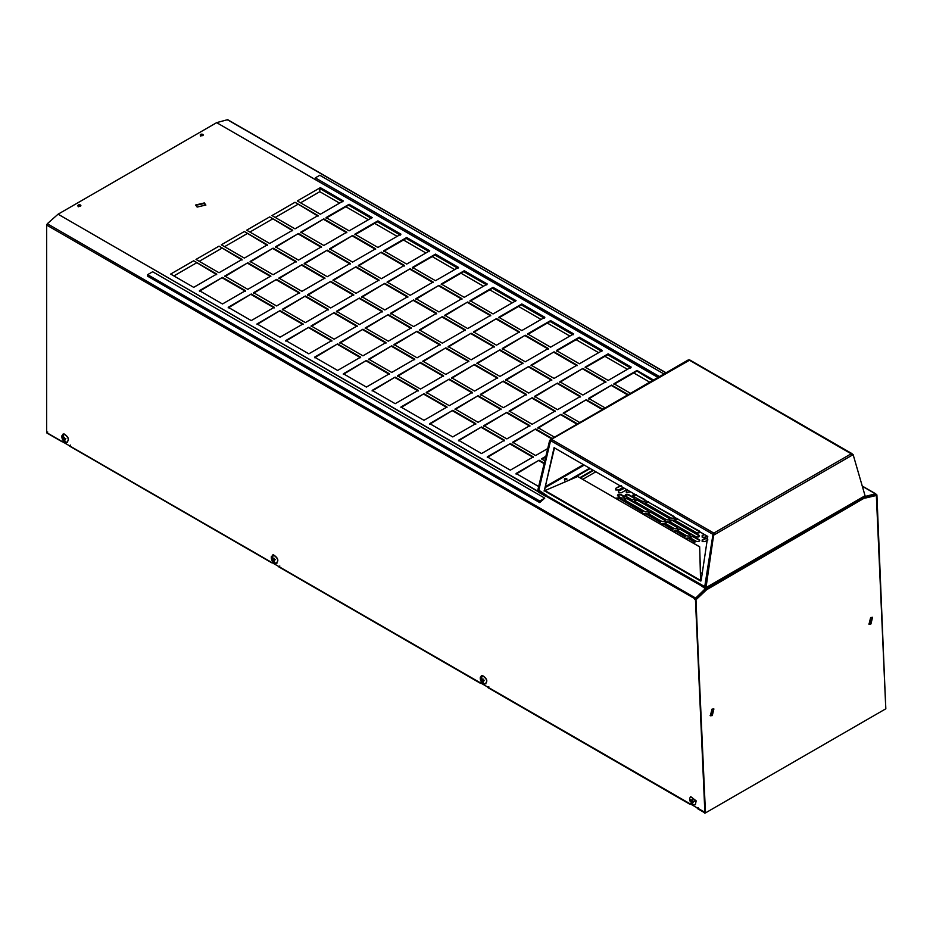 <?xml version="1.0" encoding="UTF-8"?>
<svg xmlns="http://www.w3.org/2000/svg" width="933" height="933" viewBox="0 0 933 933"><rect width="100%" height="100%" fill="white"/><g stroke="black" fill="none" stroke-linecap="round" stroke-linejoin="round"><path stroke-width="1.4" d="M566.564 478.466C567.159 479.55 566.529 479.912 564.663 479.574C564.068 478.489 564.71 478.128 566.564 478.466L566.961 479.026M564.663 480.168C564.068 479.096 564.71 478.722 566.564 479.072L566.856 479.317M539.204 491.073L538.399 492.134L545.665 496.333L546.376 495.318M538.399 492.134L537.746 490.443L545.665 495.726M545.665 496.333L546.446 495.878M568.932 480.192L589.656 468.226M572.722 478.594L590.169 468.529M577.749 476.495L544.394 490.816L700.59 581.002L699.668 546.785L577.749 476.495L699.26 546.645M544.639 490.373L700.706 580.478L699.668 546.785M702.257 573.562L700.765 572.699M701.091 580.851L707.762 536.417L554.062 447.677L544.394 490.816M546.388 495.225L538.796 490.163L550.587 440.598L712.987 534.364L713.827 533.093L712.987 534.364L704.73 586.635L547.239 495.983M713.827 533.688L706.013 587.592L865.066 495.75L864.413 496.181L865.066 495.75L853.135 454.628L852.237 455.152L851.362 453.695L713.827 533.093L551.45 439.35L549.677 440.318L689.522 360.208M549.677 440.318L537.746 490.443M550.19 440.644L538.784 490.466M688.986 359.94L852.377 454.499M851.362 453.695L852.226 453.974L851.724 454.406M554.564 447.537L544.755 488.764M544.954 488.88L544.067 490.991M705.803 586.157L704.73 586.635M551.45 439.35L550.587 440.598M713.827 533.093L714.188 534.294M713.29 534.807L706.013 587.592L704.916 588.28L697.651 583.487L704.916 588.28L706.013 587.592M853.135 454.628L851.724 454.884M852.237 455.152L713.803 535.076M697.651 583.487L698.455 583.02M537.793 491.155L58.091 214.193L216.654 122.655L657.952 377.433M197.131 207.079L195.638 205.003L204.327 202.928L205.82 205.003L197.131 207.079M565.211 478.874L564.43 479.387M693.464 543.216L694.945 542.085L694.339 541.245L688.589 537.921L685.195 538.434M693.394 536.335C690.583 535.81 689.627 536.37 690.513 537.991L696.275 541.315C699.097 541.84 700.053 541.28 699.155 539.659L693.394 536.335L689.988 537.466M689.919 537.163L690.513 537.991M699.75 540.487L693.394 536.93M634.568 494.163L632.609 495.33L633.204 496.169L641.846 501.149C644.656 501.674 645.624 501.114 644.726 499.493L636.084 495.096L632.679 495.633M646.989 501.336L645.03 502.502L645.624 503.342L671.014 517.99C673.824 518.515 674.792 517.955 673.894 516.334L648.505 502.269L645.1 502.805M707.517 538.084L705.033 538.271L702.164 539.927L702.164 541.595L705.033 541.595L707.914 539.927M707.424 538.656L705.033 538.866L702.164 540.534L702.164 539.927L702.164 541.595M704.217 534.376L702.164 535.565L702.164 537.221L705.033 537.221L707.097 536.032M704.742 534.667L702.164 535.565L702.164 537.221M627.699 490.187L626.311 490.991L626.311 492.659L630.58 491.854M628.212 490.49L626.311 490.991L626.311 492.659M671.503 530.527L672.973 529.396L672.378 528.568L663.748 523.588L660.354 524.089M659.083 523.355L660.552 522.235L659.958 521.395L645.904 513.29L642.51 513.791M641.239 513.057L642.72 511.937L642.126 511.097L619.011 497.756L615.605 498.257M680.973 529.163C678.163 528.638 677.206 529.198 678.093 530.819L686.735 535.81C689.545 536.323 690.513 535.775 689.615 534.143L680.973 529.163L677.568 530.294M677.498 529.991L678.093 530.819M690.21 534.982L680.973 529.757M683.924 537.7L685.393 536.568L684.799 535.74L676.168 530.76L672.775 531.262M628.515 494.502C625.705 493.989 624.737 494.537 625.635 496.169L631.396 499.493C634.207 500.006 635.175 499.458 634.277 497.825L628.515 494.502L625.11 495.633M625.04 495.33L625.635 496.169M634.872 498.654L628.515 495.096M638.055 500.018C635.245 499.493 634.288 500.053 635.175 501.674L666.454 519.728C669.276 520.252 670.232 519.693 669.334 518.072L638.055 500.018L634.65 501.138M634.58 500.846L635.175 501.674M669.929 518.9L638.055 500.613M620.946 494.502C618.136 493.989 617.168 494.537 618.066 496.169L620.946 497.825C623.757 498.35 624.725 497.79 623.827 496.169L620.946 494.502L617.541 495.633M617.471 495.33L618.066 496.169M624.422 496.997L620.946 495.096M627.606 498.35C624.795 497.837 623.839 498.385 624.737 500.018L644.878 511.646C647.7 512.159 648.657 511.611 647.759 509.978L627.606 498.35L624.2 499.482M624.13 499.178L624.737 500.018M648.353 510.817L627.606 498.945M668.553 521.99C665.742 521.477 664.786 522.025 665.672 523.658L674.314 528.638C677.125 529.151 678.093 528.603 677.195 526.982L668.553 521.99L665.147 523.121M665.077 522.818L665.672 523.658M677.79 527.81L668.553 522.585M673.125 520.252C670.302 519.739 669.346 520.287 670.244 521.92L696.076 536.837C698.899 537.35 699.855 536.802 698.957 535.169L673.125 520.252L669.719 521.384M669.649 521.092L670.244 521.92M699.552 536.009L673.125 520.859M676.157 518.177L674.197 519.343L674.804 520.182L696.554 532.743C699.377 533.256 700.333 532.708 699.435 531.075L677.673 519.11L674.267 519.646M651.549 512.17C648.727 511.646 647.77 512.205 648.668 513.826L661.812 521.419C664.623 521.944 665.591 521.384 664.693 519.763L651.549 512.17L648.132 513.302M648.073 512.998L648.668 513.826M665.287 520.591L651.549 512.765M617.413 484.25L618.159 484.682M620.13 485.825L615.78 488.332L615.78 489.988L618.661 489.988L623.011 487.481M621.541 485.603L615.78 488.332L615.78 489.988M624.434 488.309L618.544 491.108L618.544 492.764L621.425 492.764L627.174 489.44M624.305 488.379L618.544 491.108L618.544 492.764M592.956 470.127L579.918 477.661M582.798 479.317L595.837 471.795M343.367 200.945L320.334 187.65L297.312 200.945L320.334 214.24L343.367 200.945M372.15 217.564L349.129 204.269L326.095 217.564L349.129 230.848L372.15 217.564M400.933 234.171L377.912 220.876L354.878 234.171L377.912 247.467L400.933 234.171M429.716 250.79L406.695 237.495L383.661 250.79L406.695 264.086L429.716 250.79M458.5 267.409L435.478 254.114L412.444 267.409L435.478 280.705L458.5 267.409M487.283 284.029L464.261 270.733L441.227 284.029L464.261 297.324L487.283 284.029M516.077 300.648L493.044 287.352L470.022 300.648L493.044 313.943L516.077 300.648M544.86 317.267L521.827 303.971L498.805 317.267L521.827 330.562L544.86 317.267M573.643 333.886L550.61 320.59L527.588 333.886L550.61 347.181L573.643 333.886M602.426 350.505L579.393 337.21L556.371 350.505L579.393 363.8L602.426 350.505M631.209 367.124L608.176 353.829L585.154 367.124L608.176 380.419L631.209 367.124M653.508 379.999L636.971 370.448L613.937 383.743L630.486 393.294M216.713 274.057L193.691 260.762L170.657 274.057L193.691 287.352L216.713 274.057M242.044 259.432L219.022 246.137L195.988 259.432L219.022 272.728L242.044 259.432M267.374 244.808L244.353 231.512L221.319 244.808L244.353 258.103L267.374 244.808M292.705 230.183L269.684 216.899L246.65 230.183L269.684 243.478L292.705 230.183M318.036 215.57L295.003 202.274L271.981 215.57L295.003 228.853L318.036 215.57M245.496 290.676L222.474 277.381L199.44 290.676L222.474 303.971L245.496 290.676M270.827 276.051L247.805 262.756L224.771 276.051L247.805 289.347L270.827 276.051M296.158 261.427L273.136 248.131L250.102 261.427L273.136 274.722L296.158 261.427M321.488 246.802L298.467 233.507L275.433 246.802L298.467 260.097L321.488 246.802M346.819 232.177L323.798 218.893L300.764 232.177L323.798 245.472L346.819 232.177M274.279 307.295L251.257 294L228.223 307.295L251.257 320.59L274.279 307.295M299.61 292.67L276.588 279.375L253.554 292.67L276.588 305.966L299.61 292.67M324.941 278.046L301.919 264.75L278.885 278.046L301.919 291.341L324.941 278.046M350.272 263.421L327.25 250.126L304.216 263.421L327.25 276.716L350.272 263.421M375.602 248.796L352.581 235.501L329.547 248.796L352.581 262.091L375.602 248.796M303.073 323.914L280.04 310.619L257.018 323.914L280.04 337.21L303.073 323.914M328.393 309.289L305.371 295.994L282.349 309.289L305.371 322.585L328.393 309.289M353.724 294.665L330.702 281.369L307.668 294.665L330.702 307.96L353.724 294.665M379.055 280.04L356.033 266.745L332.999 280.04L356.033 293.335L379.055 280.04M404.386 265.415L381.364 252.12L358.33 265.415L381.364 278.71L404.386 265.415M331.856 340.533L308.823 327.238L285.801 340.533L308.823 353.829L331.856 340.533M357.187 325.909L334.154 312.613L311.132 325.909L334.154 339.204L357.187 325.909M382.518 311.284L359.485 297.989L336.463 311.284L359.485 324.579L382.518 311.284M407.838 296.659L384.816 283.364L361.782 296.659L384.816 309.954L407.838 296.659M433.169 282.034L410.147 268.739L387.113 282.034L410.147 295.329L433.169 282.034M360.639 357.152L337.606 343.857L314.584 357.152L337.606 370.448L360.639 357.152M385.97 342.528L362.937 329.232L339.915 342.528L362.937 355.823L385.97 342.528M411.301 327.903L388.268 314.608L365.246 327.903L388.268 341.198L411.301 327.903M436.632 313.278L413.599 299.983L390.577 313.278L413.599 326.573L436.632 313.278M461.952 298.653L438.93 285.358L415.908 298.653L438.93 311.949L461.952 298.653M389.423 373.771L366.389 360.476L343.367 373.771L366.389 387.067L389.423 373.771M414.753 359.147L391.72 345.851L368.698 359.147L391.72 372.442L414.753 359.147M440.084 344.522L417.051 331.227L394.029 344.522L417.051 357.817L440.084 344.522M465.415 329.897L442.382 316.602L419.36 329.897L442.382 343.192L465.415 329.897M490.746 315.272L467.713 301.977L444.691 315.272L467.713 328.568L490.746 315.272M418.206 390.391L395.172 377.095L372.15 390.391L395.172 403.686L418.206 390.391M443.537 375.766L420.503 362.471L397.481 375.766L420.503 389.061L443.537 375.766M468.867 361.141L445.834 347.846L422.812 361.141L445.834 374.436L468.867 361.141M494.198 346.516L471.165 333.221L448.143 346.516L471.165 359.811L494.198 346.516M519.529 331.891L496.496 318.596L473.474 331.891L496.496 345.187L519.529 331.891M446.989 407.01L423.967 393.714L400.933 407.01L423.967 420.305L446.989 407.01M472.32 392.385L449.298 379.09L426.264 392.385L449.298 405.68L472.32 392.385M497.651 377.76L474.617 364.465L451.595 377.76L474.617 391.055L497.651 377.76M522.981 363.135L499.948 349.84L476.926 363.135L499.948 376.431L522.981 363.135M548.312 348.51L525.279 335.215L502.257 348.51L525.279 361.806L548.312 348.51M475.772 423.629L452.75 410.333L429.716 423.629L452.75 436.924L475.772 423.629M501.103 409.004L478.081 395.709L455.047 409.004L478.081 422.299L501.103 409.004M526.434 394.379L503.412 381.084L480.378 394.379L503.412 407.674L526.434 394.379M551.765 379.754L528.743 366.459L505.709 379.754L528.743 393.05L551.765 379.754M577.095 365.13L554.062 351.834L531.04 365.13L554.062 378.425L577.095 365.13M504.555 440.248L481.533 426.952L458.5 440.248L481.533 453.543L504.555 440.248M529.886 425.623L506.864 412.328L483.83 425.623L506.864 438.918L529.886 425.623M555.217 410.998L532.195 397.703L509.161 410.998L532.195 424.293L555.217 410.998M580.548 396.373L557.526 383.078L534.492 396.373L557.526 409.669L580.548 396.373M605.879 381.749L582.857 368.453L559.823 381.749L582.857 395.044L605.879 381.749M533.338 456.867L510.316 443.572L487.283 456.867L510.316 470.162L533.338 456.867M552.196 438.498L535.647 428.947L512.614 442.242L535.647 455.537L547.718 448.563M577.527 423.874L560.978 414.322L537.944 427.617L554.494 437.169M602.858 409.249L586.309 399.697L563.275 412.992L579.825 422.544M628.189 394.624L611.64 385.072L588.606 398.368L605.155 407.919M544.242 463.153L539.099 460.191L516.077 473.486L539.099 486.781M545.875 456.272L541.397 458.861L544.802 460.82M80.436 204.957C78.314 204.572 77.591 204.992 78.267 206.216C80.39 206.613 81.113 206.193 80.436 204.957L80.891 205.587M77.812 205.587L78.267 206.216M202.834 134.305C200.7 133.909 199.977 134.329 200.653 135.553C202.788 135.95 203.511 135.53 202.834 134.305L203.277 134.923M200.198 134.923L200.653 135.553M697.639 597.143L697.056 596.817M870.151 496.438L869.369 495.983M697.487 597.295L696.904 596.957M697.231 597.517L696.648 597.178M342.843 201.236L319.797 188.559L342.819 201.855M371.637 217.856L348.58 205.178L371.602 218.474M400.42 234.475L377.364 221.797L400.385 235.093M429.203 251.094L406.147 238.416L429.18 251.712M457.986 267.713L434.93 255.036L457.963 268.331M486.769 284.332L463.713 271.655L486.746 284.95M515.552 300.951L492.496 288.274L515.529 301.557M544.336 317.57L521.29 304.881L544.312 318.176M573.119 334.189L550.073 321.5L573.095 334.795M601.902 350.808L578.857 338.119L601.878 351.414M630.696 367.427L607.64 354.738L630.661 368.034M652.995 380.302L636.971 371.042L652.447 380.617M339.589 203.126L319.797 191.697L319.797 188.559M649.73 382.18L633.705 372.932M627.431 369.305L604.922 356.313M598.648 352.686L576.139 339.694M569.853 336.067L547.344 323.075M541.07 319.448L518.561 306.456M512.287 302.828L489.778 289.836M483.504 286.221L460.995 273.217M454.721 269.602L432.212 256.598M425.938 252.983L403.429 239.979M397.155 236.364L374.646 223.36M368.372 219.745L345.863 206.741M320.334 187.65L320.334 188.244M295.003 202.274L318.036 216.164M269.684 216.899L292.705 230.789M244.353 231.512L267.374 245.414M219.022 246.137L242.044 260.039M193.691 260.762L216.713 274.664M319.797 191.697L300.554 202.811M297.732 204.432L275.223 217.436M272.401 219.057L249.892 232.06M247.07 233.682L224.561 246.685M221.739 248.306L199.23 261.31M196.408 262.931L173.9 275.935M64.062 438.463L62.628 439.256L64.867 438.755L63.677 440.084L64.144 440.866L65.322 439.793M67.573 442.242L65.683 442.324C62.896 441.017 61.636 438.825 61.905 435.758L63.899 434.008C68.669 437.239 69.508 440.061 66.418 442.499L64.447 440.936L64.26 439.77L65.368 439.536L63.91 438.557L63.607 437.122L62.628 439.256M65.555 438.825L64.26 439.77M65.858 438.65L64.54 439.606M63.899 434.008L63.024 437.064M64.575 437.297L63.071 438.055M64.575 437.787L63.036 438.475M64.272 437.962L62.826 438.603M64.867 438.755L63.677 440.084M66.581 442.405C69.672 439.968 68.832 437.134 64.062 433.903L62.908 434.172M273.486 559.38L272.051 560.173L274.29 559.66L273.101 561.001L273.567 561.771L274.745 560.71M276.996 563.147L275.107 563.229C272.319 561.923 271.06 559.742 271.316 556.674L273.322 554.913C278.092 558.144 278.932 560.978 275.83 563.415L273.87 561.853L273.684 560.675L274.699 560.045L273.322 559.473L273.031 558.027L272.051 560.173M274.978 559.73L273.684 560.675M275.282 559.555L273.964 560.511M273.322 554.913L272.436 557.969M273.999 558.202L272.494 558.96M273.999 558.692L272.459 559.38M273.696 558.867L272.249 559.508M274.29 559.66L273.101 561.001M276.005 563.31C279.095 560.873 278.256 558.039 273.486 554.82L272.331 555.077M691.889 800.969L690.467 801.774L692.694 801.225L691.516 802.567L691.994 803.348L693.161 802.275M695.983 800.934L695.295 804.759L693.499 804.782L689.919 800.946L689.709 798.228L690.642 796.677L695.983 800.934L693.079 801.552L690.805 799.534L690.467 801.774M692.379 799.768L690.875 800.526M692.391 800.257L690.852 800.957M692.099 800.444L690.642 801.085M692.694 801.225L691.516 802.567M691.994 803.348L693.079 801.552M693.371 801.272L692.088 802.228M693.674 801.097L692.356 802.042M695.388 804.701L696.158 800.829L690.723 796.63M484.973 683.959C488.076 681.522 487.236 678.688 482.454 675.469L481.3 675.725M485.965 683.796L484.075 683.877C481.288 682.571 480.029 680.39 480.297 677.311L482.291 675.562C487.061 678.792 487.901 681.615 484.81 684.052L482.536 682.42L483.714 681.358M482.967 678.851L480.775 680.005L482.536 682.42M481.428 678.606L481.475 679.609M482.967 679.341L481.428 680.029M482.664 679.516L481.218 680.157M482.454 680.029L481.02 680.822M481.79 681.242L483.259 680.309L481.475 681.008M483.259 680.309L482.069 681.65M482.851 682.501L483.516 680.274L482.303 680.122L481.416 678.618L482.291 675.562M483.947 680.379L482.653 681.323M484.25 680.204L482.932 681.16M205.796 205.307L204.327 203.522L195.662 205.307M80.798 205.89L80.436 205.563C78.314 205.167 77.591 205.587 78.267 206.811M203.196 135.227L202.834 134.9C200.7 134.504 199.977 134.923 200.653 136.16M545.712 456.972L541.921 459.153M539.099 460.191L516.077 474.081M544.114 463.678L539.099 460.785M611.64 385.072L588.606 398.962M627.664 394.927L611.64 385.667M586.309 399.697L563.275 413.587M602.333 409.552L586.309 400.292M560.978 414.322L537.944 428.212M577.002 424.177L560.978 414.917M535.647 428.947L512.614 442.837M551.671 438.802L535.647 429.542M510.316 443.572L487.283 457.462M533.338 457.462L510.316 444.166M582.857 368.453L559.823 382.343M605.879 382.343L582.857 369.048M557.526 383.078L534.492 396.968M580.548 396.968L557.526 383.673M532.195 397.703L509.161 411.593M555.217 411.593L532.195 398.298M506.864 412.328L483.83 426.218M529.886 426.218L506.864 412.922M481.533 426.952L458.5 440.843M504.555 440.843L481.533 427.547M554.062 351.834L531.04 365.724M577.095 365.724L554.062 352.429M528.743 366.459L505.709 380.349M551.765 380.349L528.743 367.054M503.412 381.084L480.378 394.974M526.434 394.974L503.412 381.679M478.081 395.709L455.047 409.599M501.103 409.599L478.081 396.303M452.75 410.333L429.716 424.223M475.772 424.223L452.75 410.928M525.279 335.215L502.257 349.105M548.312 349.105L525.279 335.81M499.948 349.84L476.926 363.73M522.981 363.73L499.948 350.435M474.617 364.465L451.595 378.355M497.651 378.355L474.617 365.06M449.298 379.09L426.264 392.98M472.32 392.98L449.298 379.684M423.967 393.714L400.933 407.604M446.989 407.604L423.967 394.309M496.496 318.596L473.474 332.486M519.529 332.486L496.496 319.191M471.165 333.221L448.143 347.111M494.198 347.111L471.165 333.816M445.834 347.846L422.812 361.736M468.867 361.736L445.834 348.441M420.503 362.471L397.481 376.361M443.537 376.361L420.503 363.065M395.172 377.095L372.15 390.985M418.206 390.985L395.172 377.69M467.713 301.977L444.691 315.879M490.746 315.879L467.713 302.584M442.382 316.602L419.36 330.492M465.415 330.492L442.382 317.208M417.051 331.227L394.029 345.117M440.084 345.117L417.051 331.821M391.72 345.851L368.698 359.741M414.753 359.741L391.72 346.446M366.389 360.476L343.367 374.366M389.423 374.366L366.389 361.071M438.93 285.358L415.908 299.26M461.952 299.26L438.93 285.964M413.599 299.983L390.577 313.885M436.632 313.885L413.599 300.589M388.268 314.608L365.246 328.498M411.301 328.498L388.268 315.214M362.937 329.232L339.915 343.122M385.97 343.122L362.937 329.827M337.606 343.857L314.584 357.747M360.639 357.747L337.606 344.452M410.147 268.739L387.113 282.641M433.169 282.641L410.147 269.345M384.816 283.364L361.782 297.265M407.838 297.265L384.816 283.97M359.485 297.989L336.463 311.89M382.518 311.89L359.485 298.595M334.154 312.613L311.132 326.503M357.187 326.503L334.154 313.22M308.823 327.238L285.801 341.128M331.856 341.128L308.823 327.833M381.364 252.12L358.33 266.022M404.386 266.022L381.364 252.726M356.033 266.745L332.999 280.646M379.055 280.646L356.033 267.351M330.702 281.369L307.668 295.271M353.724 295.271L330.702 281.976M305.371 295.994L282.349 309.896M328.393 309.896L305.371 296.601M280.04 310.619L257.018 324.509M303.073 324.509L280.04 311.225M352.581 235.501L329.547 249.403M375.602 249.403L352.581 236.107M327.25 250.126L304.216 264.027M350.272 264.027L327.25 250.732M301.919 264.75L278.885 278.652M324.941 278.652L301.919 265.357M276.588 279.375L253.554 293.277M299.61 293.277L276.588 279.982M251.257 294L228.223 307.902M274.279 307.902L251.257 294.606M323.798 218.893L300.764 232.784M346.819 232.784L323.798 219.488M298.467 233.507L275.433 247.408M321.488 247.408L298.467 234.113M273.136 248.131L250.102 262.033M296.158 262.033L273.136 248.738M247.805 262.756L224.771 276.658M270.827 276.658L247.805 263.363M222.474 277.381L199.44 291.283M245.496 291.283L222.474 277.987M636.423 371.357L613.937 384.338M636.971 370.448L636.971 371.042M607.64 354.738L585.154 367.719M608.176 353.829L608.176 354.423M578.857 338.119L556.371 351.1M579.393 337.21L579.393 337.804M550.073 321.5L527.588 334.481M550.61 320.59L550.61 321.185M521.29 304.881L498.805 317.873M521.827 303.971L521.827 304.578M492.496 288.274L470.022 301.254M493.044 287.352L493.044 287.959M463.713 271.655L441.227 284.635M464.261 270.733L464.261 271.34M434.93 255.036L412.444 268.016M435.478 254.114L435.478 254.721M406.147 238.416L383.661 251.397M406.695 237.495L406.695 238.102M377.364 221.797L354.878 234.778M377.912 220.876L377.912 221.483M348.58 205.178L326.095 218.159M349.129 204.269L349.129 204.863M593.47 470.43L580.443 477.953M685.335 536.872L676.168 531.355L673.125 531.46M642.65 512.229L619.011 498.35L615.955 498.467M660.494 522.527L645.904 513.885L642.86 513.99M672.915 529.699L663.748 524.183L660.704 524.288M694.875 542.376L688.589 538.528L685.533 538.633M566.681 479.644C564.827 479.305 564.185 479.667 564.78 480.74M705.78 588.863L706.129 589.446L695.785 599.173L705.465 812.911L885.79 708.812L876.355 495.481L865.416 498.047L864.588 496.508M58.091 214.193L537.933 491.528M705.57 588.315L706.129 589.446M658.15 377.329L216.654 122.655M864.39 496.624L705.873 588.793M696.31 599.441L706.643 589.714L864.891 497.779L875.271 495.12L876.075 495.645M870.921 623.99L869.02 624.189L870.641 617.553L872.542 617.354L870.921 623.99M712.264 715.588L710.363 715.786L711.984 709.15L713.897 708.952L712.264 715.588M47.303 223.733L46.65 225.086L695.132 598.893L695.248 597.831L47.303 223.733L57.869 214.368M705.651 588.361L695.388 598.333M705.675 588.373L694.619 599.184L695.458 599.674L704.905 813.273L703.482 811.523L46.65 432.609L46.65 225.086M875.562 495.376L876.355 495.481M713.617 708.847L711.751 715.319L710.118 715.623M872.273 617.249L870.407 623.722L868.775 624.025M862.314 486.268L875.411 493.825L864.553 497.219M875.411 493.825L876.064 494.432L875.411 493.825L864.693 496.566M885.779 708.788L876.903 494.91L875.154 494.502M216.876 122.561L227.454 119.727L665.882 372.862M228.095 120.334L227.454 119.727L228.095 120.334M695.132 598.893L695.971 599.371L704.905 813.273M885.837 708.812L876.39 495.213L875.551 494.723M47.735 431.991L46.813 432.959L62.219 441.857L63.141 440.889M272.564 561.794L271.643 562.762L69.474 446.044L70.395 445.076M279.818 565.981L278.897 566.949L480.612 683.411L481.533 682.443M690.956 803.348L690.035 804.328L487.866 687.598L488.787 686.63M698.211 807.535L697.289 808.514L703.634 812.177M147.636 274.664L152.662 271.76L544.755 498.14L539.729 502.595L147.636 276.215L147.636 274.664L539.729 501.033L539.729 502.595M659.479 376.559L315.319 177.853L319.797 175.264L663.969 373.97M544.755 498.14L539.729 501.033M584.21 465.089L545 487.714M545.234 486.734L583.475 464.657M697.686 583.463L546.213 496.006M79.48 206.473L80.705 205.761M201.866 135.81L203.091 135.11M690.303 801.365L689.954 800.514M677.673 519.11L677.673 518.515M676.168 531.355L676.168 530.76M684.799 535.74L684.799 536.335M619.011 497.756L619.011 498.35M642.126 511.097L642.126 511.704M645.904 513.885L645.904 513.29M659.958 521.395L659.958 522.002M663.748 524.183L663.748 523.588M672.378 528.568L672.378 529.163M705.033 538.271L705.033 538.866M648.505 502.269L648.505 501.674M636.084 495.096L636.084 494.502M688.589 538.528L688.589 537.921M694.339 541.245L694.339 541.851M545.957 496.158L697.651 583.743M697.697 583.277L546.621 496.041M550.832 439.28L688.367 359.881M689.592 359.87L851.992 453.636M864.926 496.309L705.64 588.268M78.757 206.415L80.331 205.505M201.155 135.752L202.718 134.842M875.795 493.86L862.244 486.035M666.057 372.757L227.839 119.762"/></g></svg>
